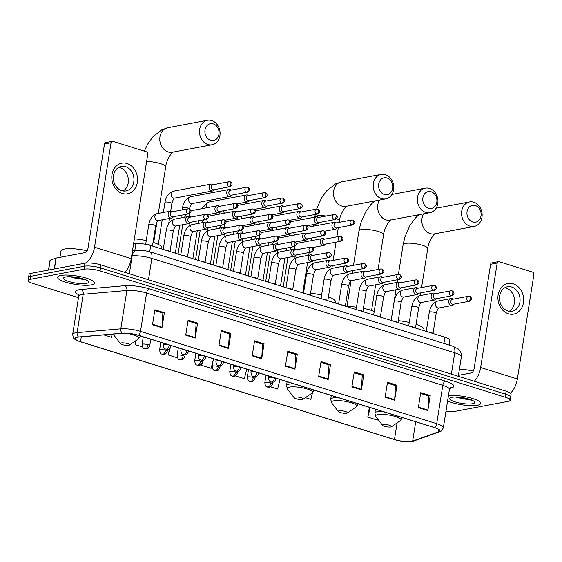 <?xml version="1.0" encoding="UTF-8"?>
<svg xmlns="http://www.w3.org/2000/svg" width="562" height="562" viewBox="0 0 562 562"><rect width="100%" height="100%" fill="white"/><g stroke="black" fill="none" stroke-linecap="round" stroke-linejoin="round"><path stroke-width="0.84" d="M133.58 243.831L135.906 243.627A11.683 2.669 9 0 1 150.686 245.517L444.914 337.207A11.683 2.669 9 0 1 449.888 340.27L449.129 345.061M508.575 398.374A11.683 2.669 -171 0 0 510.619 397.243L511.09 394.243A11.683 2.669 -171 0 0 506.123 391.18L101.005 264.941A11.683 2.669 -171 0 0 84.946 263.213L31.093 273.343A11.683 2.669 -171 0 0 29.048 274.474L28.578 277.466A11.683 2.669 -171 0 1 30.615 276.335A11.683 2.669 -171 0 0 28.578 277.466L28.1 280.466A11.683 2.669 -171 0 0 33.067 283.522L78.497 297.684M510.619 397.243A11.683 2.669 -171 0 0 505.645 394.18L100.535 267.933A11.683 2.669 -171 0 0 84.469 266.212L30.615 276.335L84.469 266.212A11.683 2.669 -171 0 1 100.535 267.933L505.645 394.18A11.683 2.669 -171 0 1 510.619 397.243L510.141 400.235A11.683 2.669 -171 0 0 505.175 397.172L100.057 270.926A11.683 2.669 -171 0 0 83.998 269.205L30.144 279.335A11.683 2.669 -171 0 0 28.1 280.466M477.377 405.244A18.687 4.271 -171 0 0 480.643 403.439A18.687 4.271 -171 0 0 469.108 397.552A18.687 4.271 -171 0 0 448.448 395.564A18.687 4.271 -171 0 1 469.108 397.552A18.687 4.271 -171 0 1 480.643 403.439A18.687 4.271 -171 0 1 477.377 405.244A18.687 4.271 -171 0 1 447.591 400.973A18.687 4.271 -171 0 0 477.377 405.244M91.248 284.92A18.687 4.271 -171 0 0 94.521 283.108A18.687 4.271 -171 0 0 81.883 276.961A18.687 4.271 -171 0 0 60.865 275.45A18.687 4.271 -171 0 0 57.598 277.263A18.687 4.271 -171 0 0 70.236 283.41A18.687 4.271 -171 0 0 91.248 284.92A18.687 4.271 -171 0 0 94.521 283.108A18.687 4.271 -171 0 0 81.883 276.961A18.687 4.271 -171 0 0 60.865 275.45A18.687 4.271 -171 0 0 57.598 277.263A18.687 4.271 -171 0 0 70.236 283.41A18.687 4.271 -171 0 0 91.248 284.92M411.595 441.381A12.462 2.845 9 0 1 394.461 439.54L80.492 341.696A12.462 2.845 9 0 1 75.196 338.429A12.462 2.845 9 0 1 78.743 337.045L122.425 333.266A12.462 2.845 9 0 1 138.189 335.282L434.405 427.591A12.462 2.845 9 0 1 439.702 430.857A12.462 2.845 9 0 1 438.592 431.792L412.656 441.1A12.462 2.845 9 0 1 411.595 441.381M411.848 441.458A12.771 2.915 -171 0 0 412.937 441.17L438.866 431.862A12.771 2.915 -171 0 0 434.581 427.563L138.364 335.254A12.771 2.915 -171 0 0 122.207 333.182L78.525 336.961A12.771 2.915 -171 0 0 79.635 341.513A12.771 2.915 -171 0 0 80.317 341.731L394.285 439.568A12.771 2.915 -171 0 0 408.595 441.725A12.771 2.915 -171 0 0 411.848 441.458M445.94 411.398A11.683 2.669 -171 0 0 454.244 411.496L508.097 401.366A11.683 2.669 -171 0 0 510.141 400.235M218.962 345.475L221.337 330.498L230.834 333.456L228.46 348.433L218.962 345.475M185.734 335.121L188.101 320.143L197.599 323.101L195.225 338.078L185.734 335.121M152.499 324.766L154.873 309.788L164.364 312.746L161.996 327.723L152.499 324.766M318.661 376.547L321.035 361.57L330.526 364.527L328.152 379.505L318.661 376.547M351.889 386.902L354.264 371.925L363.762 374.882L361.387 389.859L351.889 386.902M385.125 397.257L387.499 382.279L396.99 385.237L394.622 400.214L385.125 397.257M418.353 407.612L420.727 392.634L430.225 395.592L427.851 410.569L418.353 407.612M252.197 355.83L254.565 340.853L264.063 343.811L261.688 358.788L252.197 355.83M285.426 366.185L287.8 351.208L297.298 354.172L294.924 369.15L285.426 366.185M169.401 348.644L168.396 354.987L177.529 357.832M135.779 340.734L135.161 344.632L142.46 346.902M103.851 334.875L111.424 337.235L112.217 334.144M270.462 386.789L277.586 389.009L280.031 379.483M305.37 397.671L310.814 399.371L312.514 392.761M369.339 407.317L367.787 417.123L377.278 420.081L377.587 418.894M201.948 363.326L201.625 365.342L211.122 368.3L213.131 360.474M235.394 375.866L244.351 378.655L246.795 369.129M297.298 354.172L295.626 354.482M287.674 352.009L295.774 354.531L294.98 368.63A3.112 1.637 107.3 0 1 294.924 369.15M264.063 343.811L262.391 344.127M254.446 341.647L262.545 344.176L261.744 358.275A3.112 1.637 107.3 0 1 261.688 358.788M430.225 395.592L428.553 395.908M420.601 393.428L428.701 395.957L427.907 410.056A3.112 1.637 107.3 0 1 427.851 410.569M396.99 385.237L395.325 385.553M387.373 383.073L395.472 385.595L394.672 399.701A3.112 1.637 107.3 0 1 394.622 400.214M363.762 374.882L362.09 375.198M354.137 372.718L362.237 375.24L361.443 389.347A3.112 1.637 107.3 0 1 361.387 389.859M330.526 364.527L328.861 364.843M320.909 362.364L329.009 364.886L328.208 378.985A3.112 1.637 107.3 0 1 328.152 379.505M164.364 312.746L162.699 313.062M154.747 310.582L162.847 313.104L162.053 327.21A3.112 1.637 107.3 0 1 161.996 327.723M197.599 323.101L195.927 323.417M187.982 320.937L196.075 323.459L195.281 337.565A3.112 1.637 107.3 0 1 195.225 338.078M230.834 333.456L229.163 333.772M221.21 331.292L229.31 333.821L228.516 347.92A3.112 1.637 107.3 0 1 228.46 348.433M367.787 417.123L370.232 407.598M201.625 365.342L202.938 360.242M168.396 354.987L170.23 347.822M135.161 344.632L136.243 340.417M472.502 403.727A12.694 2.901 -171 0 0 474.476 401.774A12.694 2.901 -171 0 0 464.704 398.015A12.694 2.901 -171 0 0 451.862 397.299A12.694 2.901 -171 0 0 450.099 397.91A12.694 2.901 -171 0 0 456.85 402.371A12.694 2.901 -171 0 0 472.502 403.727M455.48 397.032L471.701 400.228M451.033 397.545L451.103 397.966L451.307 397.418M473.253 371.145A19.466 4.447 -171 0 0 459.435 369.072M451.103 397.966L451.047 397.496M469.79 399.322L458.578 397.165M471.497 399.947L461.943 398.718L456.52 397.046M513.162 283.838A15.574 12.771 -100.6 0 1 523.447 302.756A15.574 12.771 -100.6 0 1 508.413 313.793A15.574 12.771 -100.6 0 1 498.129 294.867A15.574 12.771 -100.6 0 1 513.162 283.838M507.879 310.983A12.462 10.221 79.4 0 0 512.08 311.25A12.462 10.221 79.4 0 0 520.075 299.651A12.462 10.221 79.4 0 0 511.673 287.02A12.462 10.221 79.4 0 0 507.472 286.76A12.462 10.221 79.4 0 0 499.478 298.359A12.462 10.221 79.4 0 0 507.879 310.983M504.788 287.758A12.462 10.221 -100.6 0 1 506.116 288.067A12.462 10.221 -100.6 0 1 514.392 298.963A12.462 10.221 -100.6 0 1 509.214 311.292M510.486 393.189A15.574 8.17 -72.7 0 0 517.356 378.971L533.9 274.509A1.946 1.595 79.4 0 0 532.614 272.141L499.063 261.688A1.946 1.595 79.4 0 0 498.41 261.646A1.946 1.595 79.4 0 0 497.187 263.065L490.619 264.302L474.075 368.763A3.892 2.044 107.3 0 1 471.293 372.915L458.444 375.332M474.272 381.261A15.574 8.17 -72.7 0 0 480.643 367.527L497.187 263.065M490.619 264.302A1.946 1.595 -100.6 0 1 491.841 262.883L498.41 261.646M475.333 205.537A8.563 7.025 79.4 0 0 467.064 211.6A8.563 7.025 79.4 0 0 472.726 222.011A8.563 7.025 79.4 0 0 480.995 215.941A8.563 7.025 79.4 0 0 475.333 205.537M469.944 226.163A12.462 10.221 -100.6 0 1 461.535 213.539A12.462 10.221 -100.6 0 1 469.537 201.941A12.462 10.221 -100.6 0 1 473.738 202.201A12.462 10.221 -100.6 0 1 482.14 214.832A12.462 10.221 -100.6 0 1 474.145 226.43A12.462 10.221 -100.6 0 1 469.944 226.163M383.256 424.598A4.672 1.068 -171 0 0 382.525 425.322A4.672 1.068 -171 0 0 386.129 426.698A4.672 1.068 -171 0 0 390.85 426.965A4.672 1.068 -171 0 0 391.503 426.741A4.672 1.068 -171 0 0 389.016 425.104A4.672 1.068 -171 0 0 383.256 424.598M423.804 330.632L423.98 329.536A21.412 4.889 -171 0 0 416.07 324.316M409.269 322.44A21.412 4.889 -171 0 0 398.247 320.67M391.208 320.312A21.412 4.889 -171 0 0 390.702 320.312M431.152 191.768A8.563 7.025 79.4 0 0 422.884 197.838A8.563 7.025 79.4 0 0 428.539 208.242A8.563 7.025 79.4 0 0 436.807 202.172A8.563 7.025 79.4 0 0 431.152 191.768M425.757 212.401A12.462 10.221 -100.6 0 1 417.355 199.77A12.462 10.221 -100.6 0 1 425.357 188.172A12.462 10.221 -100.6 0 1 429.558 188.432A12.462 10.221 -100.6 0 1 437.96 201.063A12.462 10.221 -100.6 0 1 429.958 212.661A12.462 10.221 -100.6 0 1 425.757 212.401M339.076 410.829A4.672 1.068 -171 0 0 338.345 411.553A4.672 1.068 -171 0 0 341.942 412.937A4.672 1.068 -171 0 0 346.67 413.196A4.672 1.068 -171 0 0 347.316 412.972A4.672 1.068 -171 0 0 344.836 411.335A4.672 1.068 -171 0 0 339.076 410.829M374.215 311.404A21.412 4.889 -171 0 0 363.403 308.313M356.491 307.175A21.412 4.889 -171 0 0 346.515 306.55M386.965 177.999A8.563 7.025 79.4 0 0 378.704 184.069A8.563 7.025 79.4 0 0 384.359 194.473A8.563 7.025 79.4 0 0 392.627 188.403A8.563 7.025 79.4 0 0 386.965 177.999M381.577 198.632A12.462 10.221 -100.6 0 1 373.175 186.001A12.462 10.221 -100.6 0 1 381.169 174.403A12.462 10.221 -100.6 0 1 385.37 174.67A12.462 10.221 -100.6 0 1 393.779 187.294A12.462 10.221 -100.6 0 1 385.778 198.892A12.462 10.221 -100.6 0 1 381.577 198.632M294.888 397.06A4.672 1.068 -171 0 0 294.165 397.784A4.672 1.068 -171 0 0 297.762 399.168A4.672 1.068 -171 0 0 302.489 399.427A4.672 1.068 -171 0 0 303.136 399.203A4.672 1.068 -171 0 0 300.649 397.566A4.672 1.068 -171 0 0 294.888 397.06M335.444 303.094L335.612 302.005A21.412 4.889 -171 0 0 328.398 297.017M321.605 295.064A21.412 4.889 -171 0 0 310.596 293.209M303.571 292.774A21.412 4.889 -171 0 0 302.335 292.781M213.279 123.872A8.563 7.025 79.4 0 0 205.011 129.941A8.563 7.025 79.4 0 0 210.666 140.345A8.563 7.025 79.4 0 0 218.934 134.276A8.563 7.025 79.4 0 0 213.279 123.872M207.884 144.504A12.462 10.221 -100.6 0 1 199.482 131.873A12.462 10.221 -100.6 0 1 207.476 120.275A12.462 10.221 -100.6 0 1 211.677 120.542A12.462 10.221 -100.6 0 1 220.086 133.166A12.462 10.221 -100.6 0 1 212.085 144.764A12.462 10.221 -100.6 0 1 207.884 144.504M121.195 342.932A4.672 1.068 -171 0 0 120.472 343.656A4.672 1.068 -171 0 0 124.069 345.04A4.672 1.068 -171 0 0 128.796 345.3A4.672 1.068 -171 0 0 129.443 345.075A4.672 1.068 -171 0 0 126.956 343.438A4.672 1.068 -171 0 0 121.195 342.932M161.751 248.966L161.919 247.877A21.412 4.889 -171 0 0 153.061 242.341M146.246 240.564A21.412 4.889 -171 0 0 134.367 238.85M336.315 222.889L335.957 222.671A3.505 2.873 79.4 0 0 335.324 222.376A3.505 2.873 79.4 0 0 334.144 222.306A3.505 2.873 79.4 0 0 331.945 224.863A3.505 2.873 79.4 0 0 334.257 229.12A3.505 2.873 79.4 0 0 335.437 229.191A3.505 2.873 79.4 0 0 336.996 228.193L337.249 227.863M352.557 220.044A2.529 2.072 79.4 0 0 351.707 219.995L335.633 223.016A2.529 2.072 79.4 0 0 334.046 224.863A2.529 2.072 79.4 0 0 335.718 227.933A2.529 2.072 79.4 0 0 336.575 227.989L352.641 224.969C356.617 223.065 354.081 220.459 352.929 220.065A2.529 1.328 -72.7 0 1 353.596 222.215A2.529 1.328 107.3 0 1 351.791 224.912A2.529 2.072 79.4 0 0 352.641 224.969M318.78 217.424L318.422 217.206A3.505 2.873 79.4 0 0 317.79 216.911A3.505 2.873 79.4 0 0 316.61 216.841A3.505 2.873 79.4 0 0 314.411 219.398A3.505 2.873 79.4 0 0 316.722 223.655A3.505 2.873 79.4 0 0 317.902 223.725A3.505 2.873 79.4 0 0 319.462 222.728L319.715 222.397M335.022 214.579A2.529 2.072 79.4 0 0 334.172 214.529L318.106 217.55A2.529 2.072 79.4 0 0 316.511 219.398A2.529 2.072 79.4 0 0 318.183 222.468A2.529 2.072 79.4 0 0 319.04 222.524L335.107 219.503C339.083 217.599 336.547 214.993 335.395 214.6A2.529 1.328 -72.7 0 1 336.062 216.749A2.529 1.328 107.3 0 1 334.257 219.447A2.529 2.072 79.4 0 0 335.107 219.503M301.246 211.958L300.895 211.741A3.505 2.873 79.4 0 0 300.256 211.453A3.505 2.873 79.4 0 0 299.075 211.375A3.505 2.873 79.4 0 0 296.877 213.932A3.505 2.873 79.4 0 0 299.188 218.189A3.505 2.873 79.4 0 0 300.368 218.267A3.505 2.873 79.4 0 0 301.927 217.262L302.18 216.932M317.488 209.12A2.529 2.072 79.4 0 0 316.638 209.064L300.572 212.085A2.529 2.072 79.4 0 0 298.977 213.932A2.529 2.072 79.4 0 0 300.649 217.009A2.529 2.072 79.4 0 0 301.506 217.058L317.572 214.038C321.548 212.134 319.019 209.535 317.86 209.134A2.529 1.328 -72.7 0 1 318.528 211.284A2.529 1.328 107.3 0 1 316.722 213.982A2.529 2.072 79.4 0 0 317.572 214.038M283.712 206.493L283.36 206.275A3.505 2.873 79.4 0 0 282.721 205.987A3.505 2.873 79.4 0 0 281.541 205.91A3.505 2.873 79.4 0 0 279.342 208.467A3.505 2.873 79.4 0 0 281.653 212.724A3.505 2.873 79.4 0 0 282.841 212.801A3.505 2.873 79.4 0 0 284.393 211.804L284.646 211.467M299.96 203.655A2.529 2.072 79.4 0 0 299.103 203.599L283.037 206.619A2.529 2.072 79.4 0 0 281.443 208.467A2.529 2.072 79.4 0 0 283.115 211.544A2.529 2.072 79.4 0 0 283.972 211.593L300.038 208.572C304.014 206.668 301.485 204.069 300.326 203.669A2.529 1.328 -72.7 0 1 300.993 205.818A2.529 1.328 107.3 0 1 299.188 208.523A2.529 2.072 79.4 0 0 300.038 208.572M266.177 201.027L265.826 200.81A3.505 2.873 79.4 0 0 265.187 200.522A3.505 2.873 79.4 0 0 264.007 200.444A3.505 2.873 79.4 0 0 261.808 203.001A3.505 2.873 79.4 0 0 264.119 207.259A3.505 2.873 79.4 0 0 265.306 207.336A3.505 2.873 79.4 0 0 266.866 206.338L267.112 206.008M282.426 198.189A2.529 2.072 79.4 0 0 281.569 198.133L265.503 201.161A2.529 2.072 79.4 0 0 263.915 203.001A2.529 2.072 79.4 0 0 265.587 206.078A2.529 2.072 79.4 0 0 266.437 206.135L282.503 203.114C286.48 201.21 283.95 198.604 282.791 198.21A2.529 1.328 -72.7 0 1 283.459 200.353A2.529 1.328 107.3 0 1 281.653 203.058A2.529 2.072 79.4 0 0 282.503 203.114M248.643 195.569L248.292 195.351A3.505 2.873 79.4 0 0 247.652 195.056A3.505 2.873 79.4 0 0 246.472 194.986A3.505 2.873 79.4 0 0 244.273 197.543A3.505 2.873 79.4 0 0 246.592 201.8A3.505 2.873 79.4 0 0 247.772 201.87A3.505 2.873 79.4 0 0 249.331 200.873L249.577 200.543M264.892 192.724A2.529 2.072 79.4 0 0 264.035 192.675L247.968 195.695A2.529 2.072 79.4 0 0 246.381 197.543A2.529 2.072 79.4 0 0 248.053 200.613A2.529 2.072 79.4 0 0 248.903 200.669L264.969 197.648C268.945 195.745 266.416 193.138 265.257 192.745A2.529 1.328 -72.7 0 1 265.924 194.895A2.529 1.328 107.3 0 1 264.119 197.592A2.529 2.072 79.4 0 0 264.969 197.648M231.108 190.104L230.757 189.886A3.505 2.873 79.4 0 0 230.125 189.591A3.505 2.873 79.4 0 0 228.938 189.52A3.505 2.873 79.4 0 0 226.739 192.078A3.505 2.873 79.4 0 0 229.057 196.335A3.505 2.873 79.4 0 0 230.237 196.405A3.505 2.873 79.4 0 0 231.797 195.407L232.043 195.077M247.357 187.258A2.529 2.072 79.4 0 0 246.5 187.209L230.434 190.23A2.529 2.072 79.4 0 0 228.846 192.078A2.529 2.072 79.4 0 0 230.518 195.147A2.529 2.072 79.4 0 0 231.368 195.204L247.435 192.183C251.411 190.279 248.882 187.673 247.723 187.279A2.529 1.328 -72.7 0 1 248.39 189.429A2.529 1.328 107.3 0 1 246.585 192.127A2.529 2.072 79.4 0 0 247.435 192.183M213.574 184.638L213.223 184.42A3.505 2.873 79.4 0 0 212.591 184.132A3.505 2.873 79.4 0 0 211.403 184.055A3.505 2.873 79.4 0 0 209.205 186.612A3.505 2.873 79.4 0 0 211.523 190.869A3.505 2.873 79.4 0 0 212.703 190.947A3.505 2.873 79.4 0 0 214.263 189.942L214.508 189.612M229.823 181.8A2.529 2.072 79.4 0 0 228.966 181.744L212.9 184.765A2.529 2.072 79.4 0 0 211.312 186.612A2.529 2.072 79.4 0 0 212.984 189.689A2.529 2.072 79.4 0 0 213.834 189.738L229.907 186.717C233.883 184.814 231.347 182.214 230.188 181.814A2.529 1.328 -72.7 0 1 230.863 183.964A2.529 1.328 107.3 0 1 229.05 186.661A2.529 2.072 79.4 0 0 229.907 186.717M324.534 239.173L324.183 238.955A3.505 2.873 79.4 0 0 322.363 238.59A3.505 2.873 79.4 0 0 320.164 241.147A3.505 2.873 79.4 0 0 323.656 245.482A3.505 2.873 79.4 0 0 325.215 244.484L325.468 244.147M340.776 236.335A2.529 2.072 79.4 0 0 339.926 236.279L323.86 239.3A2.529 2.072 79.4 0 0 322.265 241.147A2.529 2.072 79.4 0 0 323.937 244.224A2.529 2.072 79.4 0 0 324.794 244.273L340.86 241.253C344.836 239.349 342.307 236.75 341.148 236.349A2.529 1.328 -72.7 0 1 341.815 238.499A2.529 1.328 107.3 0 1 340.01 241.203A2.529 2.072 79.4 0 0 340.86 241.253M307 233.708L306.648 233.49A3.505 2.873 79.4 0 0 304.829 233.132A3.505 2.873 79.4 0 0 302.63 235.682A3.505 2.873 79.4 0 0 306.128 240.016A3.505 2.873 79.4 0 0 307.688 239.019L307.934 238.688M323.248 230.87A2.529 2.072 79.4 0 0 322.391 230.813L306.325 233.841A2.529 2.072 79.4 0 0 304.737 235.682A2.529 2.072 79.4 0 0 306.402 238.759A2.529 2.072 79.4 0 0 307.259 238.815L323.326 235.794C327.302 233.89 324.773 231.284 323.614 230.891A2.529 1.328 -72.7 0 1 324.281 233.033A2.529 1.328 107.3 0 1 322.476 235.738A2.529 2.072 79.4 0 0 323.326 235.794M289.465 228.249L289.114 228.032A3.505 2.873 79.4 0 0 287.294 227.666A3.505 2.873 79.4 0 0 285.096 230.223A3.505 2.873 79.4 0 0 288.594 234.551A3.505 2.873 79.4 0 0 290.154 233.553L290.399 233.223M305.714 225.404A2.529 2.072 79.4 0 0 304.857 225.355L288.791 228.376A2.529 2.072 79.4 0 0 287.203 230.223A2.529 2.072 79.4 0 0 288.875 233.293A2.529 2.072 79.4 0 0 289.725 233.349L305.791 230.329C309.767 228.425 307.238 225.819 306.079 225.425A2.529 1.328 -72.7 0 1 306.747 227.575A2.529 1.328 107.3 0 1 304.941 230.272A2.529 2.072 79.4 0 0 305.791 230.329M271.931 222.784L271.579 222.566A3.505 2.873 79.4 0 0 269.76 222.201A3.505 2.873 79.4 0 0 267.561 224.758A3.505 2.873 79.4 0 0 271.06 229.085A3.505 2.873 79.4 0 0 272.619 228.088L272.865 227.758M288.18 219.939A2.529 2.072 79.4 0 0 287.322 219.89L271.256 222.91A2.529 2.072 79.4 0 0 269.669 224.758A2.529 2.072 79.4 0 0 271.341 227.828A2.529 2.072 79.4 0 0 272.191 227.884L288.257 224.863C292.233 222.959 289.704 220.36 288.545 219.96A2.529 1.328 -72.7 0 1 289.212 222.109A2.529 1.328 107.3 0 1 287.407 224.807A2.529 2.072 79.4 0 0 288.257 224.863M254.396 217.318L254.045 217.101A3.505 2.873 79.4 0 0 252.226 216.735A3.505 2.873 79.4 0 0 250.027 219.292A3.505 2.873 79.4 0 0 253.525 223.627A3.505 2.873 79.4 0 0 255.085 222.622L255.331 222.292M270.645 214.48A2.529 2.072 79.4 0 0 269.788 214.424L253.722 217.445A2.529 2.072 79.4 0 0 252.134 219.292A2.529 2.072 79.4 0 0 253.806 222.369A2.529 2.072 79.4 0 0 254.656 222.419L270.729 219.398C274.699 217.494 272.17 214.895 271.01 214.494A2.529 1.328 -72.7 0 1 271.678 216.644A2.529 1.328 107.3 0 1 269.872 219.349A2.529 2.072 79.4 0 0 270.729 219.398M236.862 211.853L236.511 211.635A3.505 2.873 79.4 0 0 234.698 211.27A3.505 2.873 79.4 0 0 232.492 213.827A3.505 2.873 79.4 0 0 235.991 218.161A3.505 2.873 79.4 0 0 237.55 217.164L237.803 216.827M253.111 209.015A2.529 2.072 79.4 0 0 252.254 208.959L236.188 211.979A2.529 2.072 79.4 0 0 234.6 213.827A2.529 2.072 79.4 0 0 236.272 216.904A2.529 2.072 79.4 0 0 237.122 216.953L253.195 213.932C257.171 212.029 254.635 209.429 253.476 209.029A2.529 1.328 -72.7 0 1 254.15 211.179A2.529 1.328 107.3 0 1 252.338 213.883A2.529 2.072 79.4 0 0 253.195 213.932M219.328 206.387L218.976 206.17A3.505 2.873 79.4 0 0 217.164 205.811A3.505 2.873 79.4 0 0 214.958 208.362A3.505 2.873 79.4 0 0 218.456 212.696A3.505 2.873 79.4 0 0 220.016 211.698L220.269 211.368M235.576 203.549A2.529 2.072 79.4 0 0 234.726 203.493L218.653 206.521A2.529 2.072 79.4 0 0 217.065 208.362A2.529 2.072 79.4 0 0 218.737 211.438A2.529 2.072 79.4 0 0 219.587 211.495L235.661 208.474C239.637 206.57 237.101 203.964 235.942 203.57A2.529 1.328 -72.7 0 1 236.616 205.713A2.529 1.328 107.3 0 1 234.804 208.418A2.529 2.072 79.4 0 0 235.661 208.474M453.091 299.167L452.733 298.949A3.505 2.873 79.4 0 0 450.921 298.584A3.505 2.873 79.4 0 0 448.722 301.134A3.505 2.873 79.4 0 0 452.213 305.468A3.505 2.873 79.4 0 0 453.773 304.471L454.026 304.14M469.27 296.336A2.529 2.072 79.4 0 0 468.42 296.279L452.417 299.293A2.529 2.072 79.4 0 0 450.822 301.134A2.529 2.072 79.4 0 0 452.494 304.211A2.529 2.072 79.4 0 0 453.351 304.267L469.354 301.253C473.33 299.349 470.794 296.75 469.635 296.35A2.529 1.328 -72.7 0 1 470.31 298.499A2.529 1.328 107.3 0 1 468.497 301.204A2.529 2.072 79.4 0 0 469.354 301.253M432.986 333.491L432.965 333.449A3.505 0.801 -171 0 0 428.616 332.128M435.557 293.701L435.206 293.483A3.505 2.873 79.4 0 0 433.386 293.118A3.505 2.873 79.4 0 0 431.187 295.675A3.505 2.873 79.4 0 0 434.679 300.003A3.505 2.873 79.4 0 0 436.238 299.005L436.491 298.675M451.736 290.87A2.529 2.072 79.4 0 0 450.886 290.814L434.883 293.828A2.529 2.072 79.4 0 0 433.288 295.675A2.529 2.072 79.4 0 0 434.96 298.745A2.529 2.072 79.4 0 0 435.817 298.801L451.82 295.795C455.796 293.891 453.26 291.285 452.101 290.891A2.529 1.328 -72.7 0 1 452.775 293.034A2.529 1.328 107.3 0 1 450.963 295.738A2.529 2.072 79.4 0 0 451.82 295.795M415.451 328.032L415.43 327.983A3.505 0.801 -171 0 0 411.082 326.67M418.023 288.236L417.671 288.018A3.505 2.873 79.4 0 0 415.852 287.653A3.505 2.873 79.4 0 0 413.653 290.21A3.505 2.873 79.4 0 0 417.152 294.537A3.505 2.873 79.4 0 0 418.704 293.54L418.957 293.209M434.201 285.405A2.529 2.072 79.4 0 0 433.351 285.356L417.348 288.362A2.529 2.072 79.4 0 0 415.754 290.21A2.529 2.072 79.4 0 0 417.426 293.287A2.529 2.072 79.4 0 0 418.283 293.336L434.286 290.329C438.262 288.425 435.726 285.819 434.567 285.426A2.529 1.328 -72.7 0 1 435.241 287.575A2.529 1.328 107.3 0 1 433.428 290.273A2.529 2.072 79.4 0 0 434.286 290.329M397.924 322.567L397.896 322.525A3.505 0.801 -171 0 0 393.548 321.204M400.488 282.77L400.137 282.553A3.505 2.873 79.4 0 0 398.317 282.187A3.505 2.873 79.4 0 0 396.119 284.744A3.505 2.873 79.4 0 0 399.617 289.079A3.505 2.873 79.4 0 0 401.177 288.074L401.423 287.744M416.667 279.939A2.529 2.072 79.4 0 0 415.817 279.89L399.814 282.897A2.529 2.072 79.4 0 0 398.226 284.744A2.529 2.072 79.4 0 0 399.898 287.821A2.529 2.072 79.4 0 0 400.748 287.87L416.751 284.864C420.727 282.96 418.191 280.361 417.039 279.96A2.529 1.328 -72.7 0 1 417.707 282.11A2.529 1.328 107.3 0 1 415.901 284.808A2.529 2.072 79.4 0 0 416.751 284.864M373.646 315.001L376.673 295.893A3.505 0.801 -171 0 1 377.285 295.549A3.505 0.801 -171 0 1 382.279 296.125A3.505 0.801 -171 0 1 383.6 296.989L380.362 317.059A3.505 0.801 -171 0 0 376.013 315.739M382.954 277.305L382.603 277.087A3.505 2.873 79.4 0 0 380.783 276.722A3.505 2.873 79.4 0 0 378.584 279.279A3.505 2.873 79.4 0 0 382.083 283.613A3.505 2.873 79.4 0 0 383.642 282.616L383.888 282.279M399.132 274.481A2.529 2.072 79.4 0 0 398.282 274.425L382.279 277.431A2.529 2.072 79.4 0 0 380.692 279.279A2.529 2.072 79.4 0 0 382.364 282.356A2.529 2.072 79.4 0 0 383.214 282.412L399.217 279.398C403.193 277.495 400.657 274.895 399.505 274.495A2.529 1.328 -72.7 0 1 400.172 276.644A2.529 1.328 107.3 0 1 398.367 279.349A2.529 2.072 79.4 0 0 399.217 279.398M362.855 311.636L362.827 311.594A3.505 0.801 -171 0 0 358.486 310.273M365.419 271.846L365.068 271.629A3.505 2.873 79.4 0 0 363.249 271.263A3.505 2.873 79.4 0 0 361.05 273.813A3.505 2.873 79.4 0 0 364.548 278.148A3.505 2.873 79.4 0 0 366.108 277.15L366.354 276.82M381.598 269.015A2.529 2.072 79.4 0 0 380.748 268.959L364.745 271.973A2.529 2.072 79.4 0 0 363.157 273.813A2.529 2.072 79.4 0 0 364.829 276.89A2.529 2.072 79.4 0 0 365.679 276.947L381.682 273.933C385.658 272.029 383.129 269.43 381.97 269.029A2.529 1.328 -72.7 0 1 382.638 271.179A2.529 1.328 107.3 0 1 380.832 273.884A2.529 2.072 79.4 0 0 381.682 273.933M345.321 306.171L345.293 306.128A3.505 0.801 -171 0 0 340.951 304.808M347.885 266.381L347.534 266.163A3.505 2.873 79.4 0 0 345.714 265.798A3.505 2.873 79.4 0 0 343.515 268.355A3.505 2.873 79.4 0 0 347.014 272.682A3.505 2.873 79.4 0 0 348.573 271.685L348.826 271.355M364.071 263.55A2.529 2.072 79.4 0 0 363.214 263.494L347.211 266.507A2.529 2.072 79.4 0 0 345.623 268.355A2.529 2.072 79.4 0 0 347.295 271.425A2.529 2.072 79.4 0 0 348.145 271.481L364.148 268.474C368.124 266.571 365.595 263.964 364.436 263.571A2.529 1.328 -72.7 0 1 365.103 265.714A2.529 1.328 107.3 0 1 363.298 268.418A2.529 2.072 79.4 0 0 364.148 268.474M327.787 300.712L327.758 300.663A3.505 0.801 -171 0 0 323.417 299.349M330.351 260.916L329.999 260.698A3.505 2.873 79.4 0 0 328.187 260.332A3.505 2.873 79.4 0 0 325.981 262.89A3.505 2.873 79.4 0 0 329.48 267.217A3.505 2.873 79.4 0 0 331.039 266.219L331.292 265.889M346.536 258.084A2.529 2.072 79.4 0 0 345.679 258.035L329.676 261.042A2.529 2.072 79.4 0 0 328.089 262.89A2.529 2.072 79.4 0 0 329.761 265.966A2.529 2.072 79.4 0 0 330.611 266.016L346.613 263.009C350.59 261.105 348.061 258.499 346.902 258.106A2.529 1.328 -72.7 0 1 347.569 260.255A2.529 1.328 107.3 0 1 345.763 262.953A2.529 2.072 79.4 0 0 346.613 263.009M303.515 293.146L306.543 274.031A3.505 0.801 -171 0 1 307.154 273.694A3.505 0.801 -171 0 1 312.149 274.27A3.505 0.801 -171 0 1 313.463 275.134L310.231 295.205A3.505 0.801 -171 0 0 305.883 293.884M312.823 255.45L312.465 255.232A3.505 2.873 79.4 0 0 310.653 254.867A3.505 2.873 79.4 0 0 308.447 257.424A3.505 2.873 79.4 0 0 311.945 261.759A3.505 2.873 79.4 0 0 313.505 260.754L313.758 260.424M329.002 252.619A2.529 2.072 79.4 0 0 328.145 252.57L312.142 255.577A2.529 2.072 79.4 0 0 310.554 257.424A2.529 2.072 79.4 0 0 312.226 260.501A2.529 2.072 79.4 0 0 313.076 260.55L329.079 257.544C333.055 255.64 330.526 253.041 329.367 252.64A2.529 1.328 -72.7 0 1 330.035 254.79A2.529 1.328 107.3 0 1 328.229 257.487A2.529 2.072 79.4 0 0 329.079 257.544M285.981 287.681L289.008 268.573A3.505 0.801 -171 0 1 289.62 268.229A3.505 0.801 -171 0 1 294.614 268.805A3.505 0.801 -171 0 1 295.928 269.669L292.697 289.739A3.505 0.801 -171 0 0 288.348 288.418M295.289 249.985L294.931 249.767A3.505 2.873 79.4 0 0 293.118 249.402A3.505 2.873 79.4 0 0 290.912 251.959A3.505 2.873 79.4 0 0 294.411 256.293A3.505 2.873 79.4 0 0 295.97 255.296L296.223 254.958M311.467 247.161A2.529 2.072 79.4 0 0 310.61 247.104L294.607 250.111A2.529 2.072 79.4 0 0 293.02 251.959A2.529 2.072 79.4 0 0 294.692 255.036A2.529 2.072 79.4 0 0 295.542 255.092L311.545 252.078C315.521 250.174 312.992 247.575 311.833 247.175A2.529 1.328 -72.7 0 1 312.5 249.324A2.529 1.328 107.3 0 1 310.695 252.029A2.529 2.072 79.4 0 0 311.545 252.078M275.183 284.316L275.162 284.274A3.505 0.801 -171 0 0 270.814 282.953M277.754 244.526L277.396 244.308A3.505 2.873 79.4 0 0 275.584 243.943A3.505 2.873 79.4 0 0 273.385 246.493A3.505 2.873 79.4 0 0 276.876 250.828A3.505 2.873 79.4 0 0 278.436 249.83L278.689 249.5M293.933 241.695A2.529 2.072 79.4 0 0 293.076 241.639L277.073 244.653A2.529 2.072 79.4 0 0 275.485 246.493A2.529 2.072 79.4 0 0 277.157 249.57A2.529 2.072 79.4 0 0 278.014 249.626L294.017 246.613C297.993 244.709 295.457 242.11 294.298 241.709A2.529 1.328 -72.7 0 1 294.973 243.859A2.529 1.328 107.3 0 1 293.16 246.563A2.529 2.072 79.4 0 0 294.017 246.613M257.649 278.85L257.628 278.808A3.505 0.801 -171 0 0 253.279 277.488M260.22 239.061L259.862 238.843A3.505 2.873 79.4 0 0 258.049 238.478A3.505 2.873 79.4 0 0 255.851 241.035A3.505 2.873 79.4 0 0 259.342 245.362A3.505 2.873 79.4 0 0 260.901 244.365L261.154 244.034M276.399 236.23A2.529 2.072 79.4 0 0 275.542 236.173L259.539 239.187A2.529 2.072 79.4 0 0 257.951 241.035A2.529 2.072 79.4 0 0 259.623 244.105A2.529 2.072 79.4 0 0 260.48 244.161L276.483 241.154C280.459 239.25 277.923 236.644 276.764 236.251A2.529 1.328 -72.7 0 1 277.438 238.393A2.529 1.328 107.3 0 1 275.626 241.098A2.529 2.072 79.4 0 0 276.483 241.154M240.115 273.392L240.093 273.343A3.505 0.801 -171 0 0 235.745 272.029M242.686 233.595L242.327 233.378A3.505 2.873 79.4 0 0 240.515 233.012A3.505 2.873 79.4 0 0 238.316 235.569A3.505 2.873 79.4 0 0 241.808 239.897A3.505 2.873 79.4 0 0 243.367 238.899L243.62 238.569M258.864 230.764A2.529 2.072 79.4 0 0 258.014 230.715L242.011 233.722A2.529 2.072 79.4 0 0 240.417 235.569A2.529 2.072 79.4 0 0 242.089 238.646A2.529 2.072 79.4 0 0 242.946 238.695L258.949 235.689C262.925 233.785 260.389 231.179 259.23 230.785A2.529 1.328 -72.7 0 1 259.904 232.935A2.529 1.328 107.3 0 1 258.091 235.633A2.529 2.072 79.4 0 0 258.949 235.689M222.58 267.926L222.559 267.884A3.505 0.801 -171 0 0 218.211 266.564M225.151 228.13L224.8 227.912A3.505 2.873 79.4 0 0 222.981 227.547A3.505 2.873 79.4 0 0 220.782 230.104A3.505 2.873 79.4 0 0 224.273 234.438A3.505 2.873 79.4 0 0 225.833 233.434L226.086 233.104M241.33 225.299A2.529 2.072 79.4 0 0 240.48 225.25L224.477 228.256A2.529 2.072 79.4 0 0 222.882 230.104A2.529 2.072 79.4 0 0 224.554 233.181A2.529 2.072 79.4 0 0 225.411 233.23L241.414 230.223C245.39 228.32 242.854 225.72 241.695 225.32A2.529 1.328 -72.7 0 1 242.37 227.47A2.529 1.328 107.3 0 1 240.557 230.167A2.529 2.072 79.4 0 0 241.414 230.223M198.309 260.361L201.337 241.253A3.505 0.801 -171 0 1 201.948 240.908A3.505 0.801 -171 0 1 206.942 241.484A3.505 0.801 -171 0 1 208.256 242.348L205.025 262.419A3.505 0.801 -171 0 0 200.676 261.098M207.617 222.664L207.266 222.447A3.505 2.873 79.4 0 0 205.446 222.081A3.505 2.873 79.4 0 0 203.247 224.638A3.505 2.873 79.4 0 0 206.746 228.973A3.505 2.873 79.4 0 0 208.298 227.975L208.551 227.638M223.795 219.84A2.529 2.072 79.4 0 0 222.945 219.784L206.942 222.791A2.529 2.072 79.4 0 0 205.348 224.638A2.529 2.072 79.4 0 0 207.02 227.715A2.529 2.072 79.4 0 0 207.877 227.772L223.88 224.758C227.856 222.854 225.32 220.255 224.161 219.854A2.529 1.328 -72.7 0 1 224.835 222.004A2.529 1.328 107.3 0 1 223.023 224.709A2.529 2.072 79.4 0 0 223.88 224.758M180.774 254.895L183.802 235.787A3.505 0.801 -171 0 1 184.413 235.45A3.505 0.801 -171 0 1 189.408 236.019A3.505 0.801 -171 0 1 190.729 236.883L187.49 256.953A3.505 0.801 -171 0 0 183.142 255.633M190.082 217.206L189.731 216.988A3.505 2.873 79.4 0 0 187.912 216.623A3.505 2.873 79.4 0 0 185.713 219.173A3.505 2.873 79.4 0 0 189.211 223.507A3.505 2.873 79.4 0 0 190.771 222.51L191.017 222.18M206.261 214.375A2.529 2.072 79.4 0 0 205.411 214.319L189.408 217.332A2.529 2.072 79.4 0 0 187.82 219.173A2.529 2.072 79.4 0 0 189.492 222.25A2.529 2.072 79.4 0 0 190.342 222.306L206.345 219.292C210.321 217.389 207.785 214.789 206.633 214.389A2.529 1.328 -72.7 0 1 207.301 216.539A2.529 1.328 107.3 0 1 205.495 219.243A2.529 2.072 79.4 0 0 206.345 219.292M169.984 251.53L169.956 251.488A3.505 0.801 -171 0 0 165.607 250.167M172.548 211.741L172.197 211.523A3.505 2.873 79.4 0 0 170.377 211.157A3.505 2.873 79.4 0 0 168.179 213.715A3.505 2.873 79.4 0 0 171.677 218.042A3.505 2.873 79.4 0 0 173.237 217.044L173.482 216.714M188.727 208.909A2.529 2.072 79.4 0 0 187.877 208.853L171.874 211.867A2.529 2.072 79.4 0 0 170.286 213.715A2.529 2.072 79.4 0 0 171.958 216.784A2.529 2.072 79.4 0 0 172.808 216.841L188.811 213.834C192.787 211.93 190.251 209.324 189.099 208.931A2.529 1.328 -72.7 0 1 189.766 211.073A2.529 1.328 107.3 0 1 187.961 213.778A2.529 2.072 79.4 0 0 188.811 213.834M152.45 246.072L152.421 246.023A3.505 0.801 -171 0 0 147.441 244.667M127.033 163.507A15.574 12.771 -100.6 0 1 137.325 182.432A15.574 12.771 -100.6 0 1 122.291 193.461A15.574 12.771 -100.6 0 1 112.007 174.543A15.574 12.771 -100.6 0 1 127.033 163.507M121.757 190.658A12.462 10.221 79.4 0 0 125.958 190.918A12.462 10.221 79.4 0 0 133.953 179.32A12.462 10.221 79.4 0 0 125.551 166.696A12.462 10.221 79.4 0 0 121.35 166.429A12.462 10.221 79.4 0 0 113.348 178.028A12.462 10.221 79.4 0 0 121.757 190.658M118.659 167.434A12.462 10.221 -100.6 0 1 119.994 167.743A12.462 10.221 -100.6 0 1 128.269 178.632A12.462 10.221 -100.6 0 1 123.085 190.968M124.862 272.373A15.574 8.17 -72.7 0 0 131.234 258.639L147.778 154.178A1.946 1.595 79.4 0 0 146.492 151.81L112.941 141.357A1.946 1.595 79.4 0 0 112.288 141.315A1.946 1.595 79.4 0 0 111.065 142.734L104.497 143.97L87.953 248.432A3.892 2.044 107.3 0 1 85.171 252.591L56.151 258.049L54.423 268.952M85.241 263.164A15.574 8.17 -72.7 0 0 94.514 247.203L111.065 142.734M104.497 143.97A1.946 1.595 -100.6 0 1 105.719 142.551L112.288 141.315M48.48 270.069L50.025 260.311A1.946 0.443 9 0 1 50.201 260.164L55.982 258.091A1.946 0.443 9 0 1 56.151 258.049M87.124 250.814A19.466 4.447 -171 0 0 64.384 249.043A19.466 4.447 -171 0 0 60.984 250.933L59.965 257.326M86.379 283.403A12.694 2.901 -171 0 0 88.353 281.443A12.694 2.901 -171 0 0 78.582 277.691A12.694 2.901 -171 0 0 65.74 276.968A12.694 2.901 -171 0 0 63.977 277.586A12.694 2.901 -171 0 0 70.728 282.04A12.694 2.901 -171 0 0 86.379 283.403M69.351 276.701L85.579 279.904M64.911 277.221L64.981 277.642L65.185 277.094M64.981 277.642L64.918 277.164M83.668 278.998L72.456 276.834M85.375 279.616L75.814 278.387L70.391 276.722M443.931 343.445L444.914 337.207M149.696 251.755L150.686 245.517M134.838 250.378L135.906 243.627M506.123 391.18L505.175 397.172M31.093 273.343L30.144 279.335M84.946 263.213L83.998 269.205M101.005 264.941L100.057 270.926M452.684 346.171A7.791 4.082 107.3 0 1 454.742 352.781L151.859 258.394A15.574 3.555 -171 0 0 132.154 255.872A7.791 5.578 -94.9 0 1 136.959 250.195L144.567 250.589L149.794 251.783L452.684 346.171L458.227 348.932C458.733 349.283 461.767 351.608 461.367 356.863A15.574 3.555 -171 0 0 454.742 352.781L451.363 374.116M131.663 255.914L132.154 255.872L129.323 273.764M149.794 251.783A7.791 4.082 107.3 0 1 151.859 258.394L148.48 279.728M394.461 439.54L397.095 422.912M78.68 294.776A19.466 4.447 9 0 1 78.912 289.774A19.466 4.447 9 0 1 81.054 289.486L124.736 285.707A19.466 4.447 9 0 1 149.366 288.861L445.582 381.177A19.466 4.447 9 0 1 452.115 387.731L449.677 388.609M78.525 336.961A3.892 2.789 -94.9 0 1 77.12 332.613L83.197 294.277A15.574 3.555 -171 0 0 81.483 294.502A15.574 3.555 -171 0 0 78.757 296.012L78.336 294.102M408.595 441.725L413.843 440.994A3.892 3.498 -109.7 0 1 412.937 441.17M138.364 335.254A3.892 2.044 -72.7 0 0 140.507 331.362L436.723 423.671A3.892 2.044 107.3 0 1 434.581 427.563M122.207 333.182A3.892 2.789 -94.9 0 1 120.802 328.833A15.574 3.555 9 0 1 140.507 331.362L146.584 293.02A15.574 3.555 -171 0 0 126.879 290.498L83.197 294.277A3.892 2.789 85.1 0 0 81.054 289.486M413.843 440.994L439.772 431.679A3.892 3.498 -109.7 0 1 438.866 431.862M445.582 381.177A3.892 2.044 107.3 0 0 442.8 385.328L436.723 423.671A15.574 3.555 9 0 1 443.348 427.752L449.424 389.41A15.574 3.555 -171 0 0 442.8 385.328L146.584 293.02A3.892 2.044 107.3 0 1 149.366 288.861M79.635 341.513C73.004 338.514 73.538 339.104 72.688 334.348A15.574 3.555 9 0 1 77.12 332.613L120.802 328.833L126.879 290.498A3.892 2.789 85.1 0 0 124.736 285.707M452.115 387.731A3.892 3.498 70.3 0 0 450.359 387.759M80.492 341.696L81.265 336.828M412.656 441.1L415.718 421.767M438.592 431.792L438.929 429.628M285.51 365.679L294.98 368.63M318.738 376.034L328.208 378.985M351.974 386.389L361.443 389.347M385.202 396.751L394.672 399.701M418.437 407.106L427.907 410.056M252.275 355.325L261.744 358.275M219.047 344.97L228.516 347.92M185.811 334.615L195.281 337.565M152.583 324.253L162.053 327.21M465.469 398.809A15.574 3.555 -171 0 0 469.129 399.111M480.643 367.527L517.356 378.971M423.678 213.841A12.462 10.221 79.4 0 0 430.232 233.63A12.462 10.221 79.4 0 0 434.433 233.897L474.145 226.43M398.416 274.404L403.13 244.639A12.462 2.845 9 0 1 405.307 243.43A12.462 2.845 9 0 1 422.441 245.271A12.462 2.845 9 0 1 427.745 248.537C428.413 240.852 435.044 232.724 435.079 233.708M402.568 417.44L400.558 420.531A12.877 2.943 -171 0 0 393.709 416.013A12.877 2.943 -171 0 0 377.84 414.63A12.877 2.943 -171 0 0 375.83 416.618L382.525 425.322M382.504 411.419A14.015 3.203 -171 0 0 377.327 411.693A14.015 3.203 -171 0 0 374.875 413.056L375.83 416.618M379.498 200.072A12.462 10.221 79.4 0 0 386.045 219.868A12.462 10.221 79.4 0 0 390.246 220.128L429.958 212.661M353.491 265.327L358.949 230.87A12.462 2.845 9 0 1 361.127 229.661A12.462 2.845 9 0 1 378.261 231.502A12.462 2.845 9 0 1 383.558 234.768C384.225 227.083 390.857 218.955 390.899 219.939M358.387 403.671L356.378 406.762A12.877 2.943 -171 0 0 349.529 402.244A12.877 2.943 -171 0 0 333.652 400.861A12.877 2.943 -171 0 0 331.65 402.849L338.345 411.553M338.324 397.65A14.015 3.203 -171 0 0 333.147 397.924A14.015 3.203 -171 0 0 330.695 399.287L331.65 402.849M316.722 213.982A2.529 2.072 79.4 0 1 315.015 211.417A2.529 2.072 79.4 0 1 316.638 209.064L321.478 198.077L326.67 190.862L335.486 183.922L341.457 181.87A12.462 10.221 79.4 0 0 333.463 193.468A12.462 10.221 79.4 0 0 341.865 206.099A12.462 10.221 79.4 0 0 346.066 206.359L385.778 198.892M336.575 218.646A12.462 2.845 9 0 1 339.378 220.999C340.045 213.314 346.677 205.186 346.719 206.17M314.748 217.192L314.762 217.101A12.462 2.845 9 0 1 316.94 215.892A12.462 2.845 9 0 1 326.136 216.04M314.2 389.902L312.191 393A12.877 2.943 -171 0 0 305.349 388.475A12.877 2.943 -171 0 0 289.472 387.099A12.877 2.943 -171 0 0 287.463 389.08L294.165 397.784M294.137 383.881A14.015 3.203 -171 0 0 288.966 384.162A14.015 3.203 -171 0 0 286.515 385.518L287.463 389.08M144.315 151.136L147.785 143.949L152.976 136.735L161.793 129.794L167.771 127.743A12.462 10.221 79.4 0 0 159.77 139.341A12.462 10.221 79.4 0 0 168.171 151.972A12.462 10.221 79.4 0 0 172.372 152.232L212.085 144.764M146.619 161.505A12.462 2.845 9 0 1 160.381 163.605A12.462 2.845 9 0 1 165.685 166.872C166.352 159.186 172.984 151.059 173.026 152.042M113.587 334.032A12.877 2.943 -171 0 0 113.777 334.952L120.472 343.656M140.507 335.774L138.498 338.872A12.877 2.943 -171 0 0 125.951 333.21M272.781 382.146L272.493 383.958C270.533 388.237 269.135 386.881 268.776 387.239L267.491 387.063A3.892 2.044 -72.7 0 0 268.053 387.092A3.892 2.044 107.3 0 0 270.835 382.933A3.892 0.892 -171 0 0 265.482 382.364A3.892 0.892 -171 0 0 264.8 382.736L266.009 375.114M272.493 383.958A3.892 0.892 -171 0 0 270.835 382.933M293.821 232.577A3.505 2.873 79.4 0 0 294.572 235.057M352.929 220.065L351.707 219.995A2.529 2.072 79.4 0 0 350.084 222.348A2.529 2.072 79.4 0 0 351.791 224.912M255.246 376.681L254.958 378.493C252.998 382.771 251.6 381.415 251.242 381.774L249.957 381.598A3.892 2.044 -72.7 0 0 250.519 381.626A3.892 2.044 107.3 0 0 253.3 377.474A3.892 0.892 -171 0 0 247.947 376.898A3.892 0.892 -171 0 0 247.266 377.271L248.474 369.656M254.958 378.493A3.892 0.892 -171 0 0 253.3 377.474M276.293 227.111A3.505 2.873 79.4 0 0 277.045 229.591M335.395 214.6L334.172 214.529A2.529 2.072 79.4 0 0 332.549 216.883A2.529 2.072 79.4 0 0 334.257 219.447M237.712 371.215L237.424 373.028C235.464 377.306 234.066 375.95 233.708 376.308L232.422 376.14A3.892 2.044 -72.7 0 0 232.984 376.161A3.892 2.044 107.3 0 0 235.766 372.009A3.892 0.892 -171 0 0 230.413 371.433A3.892 0.892 -171 0 0 229.732 371.812L230.94 364.19M237.424 373.028A3.892 0.892 -171 0 0 235.766 372.009M258.759 221.653A3.505 2.873 79.4 0 0 259.511 224.126M220.178 365.75L219.89 367.562C217.93 371.847 216.532 370.491 216.173 370.85L214.888 370.674A3.892 2.044 -72.7 0 0 215.45 370.702A3.892 2.044 107.3 0 0 218.232 366.543A3.892 0.892 -171 0 0 212.879 365.967A3.892 0.892 -171 0 0 212.197 366.347L213.405 358.725M219.89 367.562A3.892 0.892 -171 0 0 218.232 366.543M241.224 216.187A3.505 2.873 79.4 0 0 241.976 218.667M300.326 203.669L299.103 203.599A2.529 2.072 79.4 0 0 297.481 205.959A2.529 2.072 79.4 0 0 299.188 208.523M202.643 360.284L202.355 362.097C200.395 366.382 198.997 365.026 198.639 365.384L197.353 365.209A3.892 2.044 -72.7 0 0 197.915 365.237A3.892 2.044 107.3 0 0 200.697 361.078A3.892 0.892 -171 0 0 195.344 360.502A3.892 0.892 -171 0 0 194.663 360.881L195.871 353.259M202.355 362.097A3.892 0.892 -171 0 0 200.697 361.078M223.69 210.722A3.505 2.873 79.4 0 0 224.442 213.202M282.791 198.21L281.569 198.133A2.529 2.072 79.4 0 0 279.946 200.493A2.529 2.072 79.4 0 0 281.653 203.058M185.109 354.826L184.821 356.638C182.861 360.916 181.463 359.561 181.105 359.919L179.819 359.743A3.892 2.044 -72.7 0 0 180.381 359.771A3.892 2.044 107.3 0 0 183.163 355.613A3.892 0.892 -171 0 0 177.81 355.043A3.892 0.892 -171 0 0 177.128 355.416L178.337 347.794M184.821 356.638A3.892 0.892 -171 0 0 183.163 355.613M246.472 194.986L208.404 202.144A3.505 2.873 79.4 0 0 206.907 207.736M265.257 192.745L264.035 192.675A2.529 2.072 79.4 0 0 262.412 195.028A2.529 2.072 79.4 0 0 264.119 197.592M167.574 349.36L167.286 351.173C165.326 355.451 163.928 354.095 163.57 354.453L162.285 354.278A3.892 2.044 -72.7 0 0 162.847 354.306A3.892 2.044 107.3 0 0 165.635 350.154A3.892 0.892 -171 0 0 160.275 349.578A3.892 0.892 -171 0 0 159.594 349.95L160.802 342.335M167.286 351.173A3.892 0.892 -171 0 0 165.635 350.154M189.408 209.043L189.415 208.98A3.505 0.801 -171 0 0 188.101 208.123A3.505 0.801 -171 0 0 183.107 207.547A3.505 0.801 -171 0 0 182.495 207.884L182.172 209.928M228.938 189.52L190.869 196.679A3.505 2.873 79.4 0 0 188.621 199.939A3.505 2.873 79.4 0 0 190.982 203.493A3.505 2.873 79.4 0 0 191.164 203.542A3.505 2.873 79.4 0 0 192.169 203.563L230.237 196.405M247.723 187.279L246.5 187.209A2.529 2.072 79.4 0 0 244.877 189.563A2.529 2.072 79.4 0 0 246.585 192.127M150.785 339.209L149.752 345.707C147.792 349.986 146.394 348.63 146.036 348.988L144.75 348.819A3.892 2.044 -72.7 0 0 145.319 348.84A3.892 2.044 107.3 0 0 148.101 344.689A3.892 0.892 -171 0 0 142.741 344.113A3.892 0.892 -171 0 0 142.067 344.492L143.268 336.87M149.752 345.707A3.892 0.892 -171 0 0 148.101 344.689M170.679 211.122L171.881 203.521A3.505 0.801 -171 0 0 170.567 202.657A3.505 0.801 -171 0 0 165.572 202.081A3.505 0.801 -171 0 0 164.961 202.418L163.366 212.478M211.403 184.055L173.335 191.213A3.505 2.873 79.4 0 0 171.087 194.473A3.505 2.873 79.4 0 0 173.454 198.028A3.505 2.873 79.4 0 0 173.63 198.077A3.505 2.873 79.4 0 0 174.634 198.105L212.703 190.947M230.188 181.814L228.966 181.744A2.529 2.072 79.4 0 0 227.343 184.097A2.529 2.072 79.4 0 0 229.05 186.661M276.251 378.31L276.16 378.886C274.2 383.165 272.802 381.809 272.444 382.167L271.158 381.991A3.892 2.044 -72.7 0 0 271.72 382.019A3.892 2.044 107.3 0 0 274.502 377.868A3.892 0.892 -171 0 0 269.149 377.292A3.892 0.892 -171 0 0 268.467 377.671L268.734 375.964M276.16 378.886A3.892 0.892 -171 0 0 274.502 377.868M294.481 246.479A3.505 2.873 79.4 0 0 296.062 249.844M341.148 236.349L339.926 236.279A2.529 2.072 79.4 0 0 338.303 238.639A2.529 2.072 79.4 0 0 340.01 241.203M296.019 243.592L296.729 243.416A3.505 2.873 79.4 0 0 296.034 243.662M258.717 372.845L258.625 373.421C256.665 377.699 255.267 376.343 254.909 376.702L253.624 376.533A3.892 2.044 -72.7 0 0 254.186 376.554A3.892 2.044 107.3 0 0 256.967 372.402A3.892 0.892 -171 0 0 251.614 371.826A3.892 0.892 -171 0 0 250.933 372.206L251.2 370.506M258.625 373.421A3.892 0.892 -171 0 0 256.967 372.402M276.947 241.014A3.505 2.873 79.4 0 0 278.527 244.379M323.614 230.891L322.391 230.813A2.529 2.072 79.4 0 0 320.769 233.174A2.529 2.072 79.4 0 0 322.476 235.738M278.485 238.126L279.195 237.951A3.505 2.873 79.4 0 0 278.499 238.197M241.182 367.379L241.091 367.955C239.131 372.241 237.733 370.885 237.375 371.243L236.089 371.068A3.892 2.044 -72.7 0 0 236.651 371.096A3.892 2.044 107.3 0 0 239.433 366.937A3.892 0.892 -171 0 0 234.08 366.361A3.892 0.892 -171 0 0 233.399 366.74L233.673 365.04M241.091 367.955A3.892 0.892 -171 0 0 239.433 366.937M259.412 235.555A3.505 2.873 79.4 0 0 260.993 238.913M306.079 225.425L304.857 225.355A2.529 2.072 79.4 0 0 303.234 227.708A2.529 2.072 79.4 0 0 304.941 230.272M260.951 232.661L261.66 232.485A3.505 2.873 79.4 0 0 260.965 232.731M223.648 361.914L223.557 362.497C221.597 366.775 220.199 365.419 219.84 365.778L218.555 365.602A3.892 2.044 -72.7 0 0 219.117 365.63A3.892 2.044 107.3 0 0 221.899 361.471A3.892 0.892 -171 0 0 216.546 360.895A3.892 0.892 -171 0 0 215.864 361.275L216.138 359.575M223.557 362.497A3.892 0.892 -171 0 0 221.899 361.471M241.878 230.09A3.505 2.873 79.4 0 0 243.458 233.448M288.545 219.96L287.322 219.89A2.529 2.072 79.4 0 0 285.7 222.243A2.529 2.072 79.4 0 0 287.407 224.807M243.416 227.196L244.126 227.02A3.505 2.873 79.4 0 0 243.43 227.266M206.113 356.456L206.022 357.032C204.062 361.31 202.664 359.954 202.306 360.312L201.02 360.137A3.892 2.044 -72.7 0 0 201.582 360.165A3.892 2.044 107.3 0 0 204.364 356.006A3.892 0.892 -171 0 0 199.011 355.437A3.892 0.892 -171 0 0 198.33 355.809L198.604 354.109M206.022 357.032A3.892 0.892 -171 0 0 204.364 356.006M224.343 224.624A3.505 2.873 79.4 0 0 225.924 227.982M271.01 214.494L269.788 214.424A2.529 2.072 79.4 0 0 268.165 216.777A2.529 2.072 79.4 0 0 269.872 219.349M225.882 221.73L226.591 221.554A3.505 2.873 79.4 0 0 225.896 221.807M188.579 350.99L188.488 351.566C186.528 355.844 185.13 354.489 184.772 354.847L183.486 354.671A3.892 2.044 -72.7 0 0 184.048 354.699A3.892 2.044 107.3 0 0 186.837 350.548A3.892 0.892 -171 0 0 181.477 349.971A3.892 0.892 -171 0 0 180.795 350.351L181.069 348.644M188.488 351.566A3.892 0.892 -171 0 0 186.837 350.548M206.809 219.159A3.505 2.873 79.4 0 0 208.397 222.524M253.476 209.029L252.254 208.959A2.529 2.072 79.4 0 0 250.631 211.319A2.529 2.072 79.4 0 0 252.338 213.883M208.347 216.272L209.057 216.096A3.505 2.873 79.4 0 0 208.362 216.342M171.045 345.525L170.953 346.101C168.993 350.379 167.595 349.023 167.237 349.381L165.952 349.213A3.892 2.044 -72.7 0 0 166.521 349.234A3.892 2.044 107.3 0 0 169.303 345.082A3.892 0.892 -171 0 0 163.942 344.506A3.892 0.892 -171 0 0 163.268 344.885L163.535 343.185M170.953 346.101A3.892 0.892 -171 0 0 169.303 345.082M189.275 213.693A3.505 2.873 79.4 0 0 190.862 217.058M235.942 203.57L234.726 203.493A2.529 2.072 79.4 0 0 233.097 205.854A2.529 2.072 79.4 0 0 234.804 208.418M190.813 210.806L191.523 210.631A3.505 2.873 79.4 0 0 190.834 210.876M433.014 333.498L436.196 313.378A3.505 0.801 -171 0 0 434.883 312.514A3.505 0.801 -171 0 0 429.888 311.945A3.505 0.801 -171 0 0 429.277 312.282L426.249 331.39M429.277 312.282C430.295 306.409 433.084 302.672 437.658 301.077A3.505 2.873 79.4 0 0 435.452 303.635A3.505 2.873 79.4 0 0 437.946 307.941A3.505 2.873 79.4 0 0 438.95 307.962L452.213 305.468M469.635 296.35L468.42 296.279A2.529 2.072 79.4 0 0 466.79 298.64A2.529 2.072 79.4 0 0 468.497 301.204M415.48 328.039L418.662 307.913A3.505 0.801 -171 0 0 417.348 307.056A3.505 0.801 -171 0 0 412.353 306.48A3.505 0.801 -171 0 0 411.742 306.817L408.714 325.932M411.742 306.817C412.761 300.944 415.55 297.207 420.123 295.612A3.505 2.873 79.4 0 0 417.917 298.169A3.505 2.873 79.4 0 0 420.411 302.475A3.505 2.873 79.4 0 0 421.416 302.497L434.679 300.003M452.101 290.891L450.886 290.814A2.529 2.072 79.4 0 0 449.256 293.174A2.529 2.072 79.4 0 0 450.963 295.738M397.945 322.574L401.135 302.454A3.505 0.801 -171 0 0 399.814 301.59A3.505 0.801 -171 0 0 394.819 301.014A3.505 0.801 -171 0 0 394.208 301.351L391.18 320.466M394.208 301.351C395.227 295.479 398.015 291.741 402.589 290.147A3.505 2.873 79.4 0 0 400.383 292.704A3.505 2.873 79.4 0 0 402.884 297.01A3.505 2.873 79.4 0 0 403.881 297.038L417.152 294.537M434.567 285.426L433.351 285.356A2.529 2.072 79.4 0 0 431.721 287.709A2.529 2.072 79.4 0 0 433.428 290.273M376.673 295.893C377.692 290.013 380.481 286.283 385.054 284.681A3.505 2.873 79.4 0 0 382.855 287.238A3.505 2.873 79.4 0 0 385.349 291.545A3.505 2.873 79.4 0 0 386.347 291.573L399.617 289.079M417.039 279.96L415.817 279.89A2.529 2.072 79.4 0 0 414.194 282.243A2.529 2.072 79.4 0 0 415.901 284.808M362.876 311.643L366.066 291.523A3.505 0.801 -171 0 0 364.745 290.659A3.505 0.801 -171 0 0 359.757 290.09A3.505 0.801 -171 0 0 359.139 290.428L356.111 309.536M359.139 290.428C360.158 284.555 362.947 280.817 367.52 279.223A3.505 2.873 79.4 0 0 365.321 281.773A3.505 2.873 79.4 0 0 367.815 286.079A3.505 2.873 79.4 0 0 368.812 286.107L382.083 283.613M399.505 274.495L398.282 274.425A2.529 2.072 79.4 0 0 396.66 276.778A2.529 2.072 79.4 0 0 398.367 279.349M345.342 306.178L348.531 286.058A3.505 0.801 -171 0 0 347.211 285.194A3.505 0.801 -171 0 0 342.223 284.625A3.505 0.801 -171 0 0 341.605 284.962L338.584 304.07M341.605 284.962C342.623 279.089 345.419 275.352 349.986 273.757A3.505 2.873 79.4 0 0 347.787 276.314A3.505 2.873 79.4 0 0 350.281 280.621A3.505 2.873 79.4 0 0 351.278 280.642L364.548 278.148M381.97 269.029L380.748 268.959A2.529 2.072 79.4 0 0 379.125 271.32A2.529 2.072 79.4 0 0 380.832 273.884M327.808 300.719L330.997 280.593A3.505 0.801 -171 0 0 329.683 279.736A3.505 0.801 -171 0 0 324.688 279.159A3.505 0.801 -171 0 0 324.07 279.497L321.05 298.612M324.07 279.497C325.089 273.624 327.885 269.886 332.451 268.292A3.505 2.873 79.4 0 0 330.252 270.849A3.505 2.873 79.4 0 0 332.746 275.155A3.505 2.873 79.4 0 0 333.744 275.176L347.014 272.682M364.436 263.571L363.214 263.494A2.529 2.072 79.4 0 0 361.591 265.854A2.529 2.072 79.4 0 0 363.298 268.418M306.543 274.031C307.555 268.158 310.35 264.421 314.917 262.826A3.505 2.873 79.4 0 0 312.718 265.383A3.505 2.873 79.4 0 0 315.212 269.69A3.505 2.873 79.4 0 0 316.209 269.718L329.48 267.217M346.902 258.106L345.679 258.035A2.529 2.072 79.4 0 0 344.056 260.389A2.529 2.072 79.4 0 0 345.763 262.953M289.008 268.573C290.02 262.693 292.816 258.963 297.382 257.361A3.505 2.873 79.4 0 0 295.183 259.918A3.505 2.873 79.4 0 0 297.677 264.224A3.505 2.873 79.4 0 0 298.682 264.252L311.945 261.759M329.367 252.64L328.145 252.57A2.529 2.072 79.4 0 0 326.522 254.923A2.529 2.072 79.4 0 0 328.229 257.487M275.204 284.323L278.394 264.203A3.505 0.801 -171 0 0 277.08 263.339A3.505 0.801 -171 0 0 272.085 262.77A3.505 0.801 -171 0 0 271.474 263.107L268.446 282.215M271.474 263.107C272.486 257.234 275.282 253.497 279.848 251.902A3.505 2.873 79.4 0 0 277.649 254.453A3.505 2.873 79.4 0 0 280.143 258.759A3.505 2.873 79.4 0 0 281.148 258.787L294.411 256.293M311.833 247.175L310.61 247.104A2.529 2.072 79.4 0 0 308.988 249.458A2.529 2.072 79.4 0 0 310.695 252.029M257.677 278.857L260.859 258.738A3.505 0.801 -171 0 0 259.546 257.874A3.505 0.801 -171 0 0 254.551 257.305A3.505 0.801 -171 0 0 253.94 257.642L250.912 276.75M253.94 257.642C254.951 251.769 257.747 248.032 262.313 246.437A3.505 2.873 79.4 0 0 260.115 248.994A3.505 2.873 79.4 0 0 262.609 253.3A3.505 2.873 79.4 0 0 263.613 253.322L276.876 250.828M294.298 241.709L293.076 241.639A2.529 2.072 79.4 0 0 291.453 243.999A2.529 2.072 79.4 0 0 293.16 246.563M240.143 273.399L243.325 253.272A3.505 0.801 -171 0 0 242.011 252.415A3.505 0.801 -171 0 0 237.016 251.839A3.505 0.801 -171 0 0 236.405 252.176L233.378 271.291M236.405 252.176C237.424 246.304 240.213 242.566 244.779 240.972A3.505 2.873 79.4 0 0 242.58 243.529A3.505 2.873 79.4 0 0 245.074 247.835A3.505 2.873 79.4 0 0 246.079 247.856L259.342 245.362M276.764 236.251L275.542 236.173A2.529 2.072 79.4 0 0 273.919 238.534A2.529 2.072 79.4 0 0 275.626 241.098M222.608 267.933L225.791 247.814A3.505 0.801 -171 0 0 224.477 246.95A3.505 0.801 -171 0 0 219.482 246.374A3.505 0.801 -171 0 0 218.871 246.711L215.843 265.826M218.871 246.711C219.89 240.838 222.678 237.101 227.252 235.506A3.505 2.873 79.4 0 0 225.046 238.063A3.505 2.873 79.4 0 0 227.54 242.37A3.505 2.873 79.4 0 0 228.544 242.398L241.808 239.897M259.23 230.785L258.014 230.715A2.529 2.072 79.4 0 0 256.384 233.068A2.529 2.072 79.4 0 0 258.091 235.633M201.337 241.253C202.355 235.373 205.144 231.642 209.717 230.041A3.505 2.873 79.4 0 0 207.511 232.598A3.505 2.873 79.4 0 0 210.005 236.904A3.505 2.873 79.4 0 0 211.01 236.932L224.273 234.438M241.695 225.32L240.48 225.25A2.529 2.072 79.4 0 0 238.85 227.603A2.529 2.072 79.4 0 0 240.557 230.167M183.802 235.787C184.821 229.914 187.61 226.177 192.183 224.582A3.505 2.873 79.4 0 0 189.977 227.132A3.505 2.873 79.4 0 0 192.478 231.439A3.505 2.873 79.4 0 0 193.476 231.467L206.746 228.973M224.161 219.854L222.945 219.784A2.529 2.072 79.4 0 0 221.316 222.138A2.529 2.072 79.4 0 0 223.023 224.709M170.005 251.537L173.194 231.418A3.505 0.801 -171 0 0 171.874 230.553A3.505 0.801 -171 0 0 166.879 229.984A3.505 0.801 -171 0 0 166.268 230.322L163.24 249.43M166.268 230.322C167.286 224.449 170.075 220.711 174.649 219.117A3.505 2.873 79.4 0 0 172.443 221.674A3.505 2.873 79.4 0 0 174.944 225.98A3.505 2.873 79.4 0 0 175.941 226.001L189.211 223.507M206.633 214.389L205.411 214.319A2.529 2.072 79.4 0 0 203.788 216.679A2.529 2.072 79.4 0 0 205.495 219.243M152.471 246.079L155.66 225.952A3.505 0.801 -171 0 0 154.339 225.095A3.505 0.801 -171 0 0 149.344 224.519A3.505 0.801 -171 0 0 148.733 224.856L145.656 244.308M148.733 224.856C149.752 218.983 152.541 215.246 157.114 213.651A3.505 2.873 79.4 0 0 154.915 216.208A3.505 2.873 79.4 0 0 157.409 220.515A3.505 2.873 79.4 0 0 158.407 220.536L171.677 218.042M189.099 208.931L187.877 208.853A2.529 2.072 79.4 0 0 186.254 211.214A2.529 2.072 79.4 0 0 187.961 213.778M94.514 247.203L131.234 258.639M54.254 268.987L55.982 258.091M50.201 260.164L48.634 270.041M79.347 278.485A15.574 3.555 -171 0 0 83.007 278.787M461.367 356.863L458.297 376.28M132.506 250.582L136.959 250.195M439.772 431.679C440.706 431.932 441.901 430.625 443.348 427.752M72.688 334.348L78.757 296.012M449.424 389.41L450.211 387.808M436.105 208.228L469.537 201.941M391.145 320.312L395.985 289.76M397.144 282.412L397.573 279.707M375.486 409.234L374.875 413.056M391.503 426.741L400.558 420.531M403.13 244.639L404.935 236.89L409.846 225.608L415.037 218.4L418.831 214.754M420.292 295.577L420.72 292.879M421.556 287.568L427.745 248.537M391.925 194.459L425.357 188.172M346.958 306.543L351.032 280.838M352.219 273.336L352.648 270.631M331.299 395.465L330.695 399.287M347.316 412.972L356.378 406.762M358.949 230.87L360.755 223.121L365.665 211.839L370.85 204.631L374.65 200.985M371.573 310.442L375.634 284.829M376.793 277.473L377.221 274.776M378.064 269.465L383.558 234.768M341.457 181.87L381.169 174.403M302.778 292.774L307.562 262.58M308.728 255.232L309.149 252.528M311.025 240.726L311.446 238.021M313.322 226.219L313.582 224.54M287.119 381.696L286.515 385.518M303.136 399.203L312.191 393M314.762 217.101L315.247 214.473M331.861 268.432L332.297 265.7M333.14 260.389L336.027 242.166M336.863 236.855L338.324 227.659M339.16 222.348L339.378 220.999M167.771 127.743L207.476 120.275M113.222 334.06L113.777 334.952M129.443 345.075L138.498 338.872M153.7 242.545L156.896 222.362M158.308 213.427L165.685 166.872M280.522 285.981L284.941 258.07M286.1 250.722L286.529 248.025M307.786 227.259L334.144 222.306M290.779 233.153L289.065 236.096M267.491 387.063C267.203 386.326 265.636 388.117 264.8 382.736M324.372 231.27L335.437 229.191M262.988 280.515L267.407 252.612M268.573 245.257L268.994 242.559M290.259 221.793L316.61 216.841M273.244 227.687L271.53 230.631M249.957 381.598C249.676 380.86 248.109 382.652 247.266 377.271M306.838 225.812L317.902 223.725M245.453 275.05L249.872 247.147M251.038 239.798L251.467 237.094M272.725 216.335L299.075 211.375M255.71 222.222L253.996 225.165M232.422 376.14C232.141 375.395 230.575 377.193 229.732 371.812M289.304 220.346L300.368 218.267M316.638 209.064L317.86 209.134M227.919 269.584L232.338 241.681M233.504 234.333L233.933 231.628M255.19 210.869L281.541 205.91M238.176 216.756L236.462 219.7M214.888 370.674C214.607 369.929 213.04 371.728 212.197 366.347M271.769 214.881L282.841 212.801M210.385 264.126L214.803 236.216M215.97 228.867L216.398 226.163M237.656 205.404L264.007 200.444M220.641 211.298L218.927 214.234M197.353 365.209C197.072 364.464 195.506 366.262 194.663 360.881M254.235 209.415L265.306 207.336M192.85 258.661L197.269 230.75M198.435 223.402L198.864 220.704M208.404 202.144L201.393 208.776M179.819 359.743C179.538 359.006 177.971 360.797 177.128 355.416M236.7 203.95L247.772 201.87M189.415 208.98C190.546 205.242 191.487 203.437 192.239 203.549M175.316 253.195L179.735 225.292M180.901 217.937L181.329 215.239M190.869 196.679C186.303 198.274 183.507 202.011 182.495 207.884M162.285 354.278C162.004 353.54 160.437 355.332 159.594 349.95M171.881 203.521C173.012 199.784 173.953 197.972 174.705 198.084M158.315 244.386L162.2 219.826M173.335 191.213C168.769 192.808 165.973 196.545 164.961 202.418M168.67 223.802L169.513 218.449M144.75 348.819C144.469 348.075 142.903 349.873 142.067 344.492M283.248 286.831L287.892 257.515M312.591 247.561L323.656 245.482M291.432 247.104L289.718 250.041M294.846 258.401L295.233 255.97M296.729 243.416L322.363 238.59M271.158 381.991C270.877 381.254 269.303 383.052 268.467 377.671M265.714 281.365L270.357 252.057M295.057 242.096L306.128 240.016M273.898 241.639L272.184 244.582M277.312 252.935L277.698 250.512M279.195 237.951L304.829 233.132M253.624 376.533C253.343 375.788 251.776 377.587 250.933 372.206M248.179 275.9L252.823 246.592M277.523 236.63L288.594 234.551M256.363 236.173L254.649 239.117M259.777 247.47L260.164 245.046M261.66 232.485L287.294 227.666M236.089 371.068C235.808 370.323 234.242 372.121 233.399 366.74M230.645 270.441L235.288 241.126M259.988 231.172L271.06 229.085M238.829 230.708L237.115 233.652M242.25 242.004L242.629 239.581M244.126 227.02L269.76 222.201M218.555 365.602C218.274 364.864 216.707 366.656 215.864 361.275M213.11 264.976L217.754 235.661M242.454 225.706L253.525 223.627M221.295 225.243L219.587 228.186M224.716 236.546L225.095 234.115M226.591 221.554L252.226 216.735M201.02 360.137C200.739 359.399 199.173 361.19 198.33 355.809M195.583 259.511L200.22 230.195M224.919 220.241L235.991 218.161M203.76 219.784L202.053 222.721M207.181 231.08L207.561 228.65M209.057 216.096L234.698 211.27M183.486 354.671C183.205 353.934 181.638 355.732 180.795 350.351M178.049 254.045L182.692 224.737M207.385 214.775L218.456 212.696M186.226 214.319L184.519 217.262M189.647 225.615L190.026 223.191M191.523 210.631L217.164 205.811M165.952 349.213C165.671 348.468 164.104 350.267 163.268 344.885M436.196 313.378C437.327 309.641 438.269 307.828 439.02 307.948M437.658 301.077L450.921 298.584M418.662 307.913C419.793 304.175 420.734 302.37 421.486 302.482M420.123 295.612L433.386 293.118M401.135 302.454C402.266 298.717 403.2 296.905 403.952 297.017M402.589 290.147L415.852 287.653M383.6 296.989C384.731 293.252 385.665 291.439 386.417 291.552M385.054 284.681L398.317 282.187M366.066 291.523C367.197 287.786 368.138 285.974 368.883 286.086M367.52 279.223L380.783 276.722M348.531 286.058C349.662 282.321 350.604 280.508 351.348 280.628M349.986 273.757L363.249 271.263M330.997 280.593C332.128 276.855 333.069 275.05 333.814 275.162M332.451 268.292L345.714 265.798M313.463 275.134C314.594 271.397 315.535 269.584 316.28 269.697M314.917 262.826L328.187 260.332M295.928 269.669C297.059 265.931 298 264.119 298.745 264.231M297.382 257.361L310.653 254.867M278.394 264.203C279.525 260.466 280.466 258.653 281.218 258.766M279.848 251.902L293.118 249.402M260.859 258.738C261.99 255 262.932 253.188 263.683 253.307M262.313 246.437L275.584 243.943M243.325 253.272C244.456 249.535 245.397 247.73 246.149 247.842M244.779 240.972L258.049 238.478M225.791 247.814C226.922 244.077 227.863 242.264 228.615 242.377M227.252 235.506L240.515 233.012M208.256 242.348C209.387 238.611 210.328 236.799 211.08 236.911M209.717 230.041L222.981 227.547M190.729 236.883C191.86 233.146 192.794 231.333 193.546 231.446M192.183 224.582L205.446 222.081M173.194 231.418C174.325 227.68 175.26 225.868 176.011 225.987M174.649 219.117L187.912 216.623M155.66 225.952C156.791 222.215 157.732 220.409 158.477 220.522M157.114 213.651L170.377 211.157"/></g></svg>
